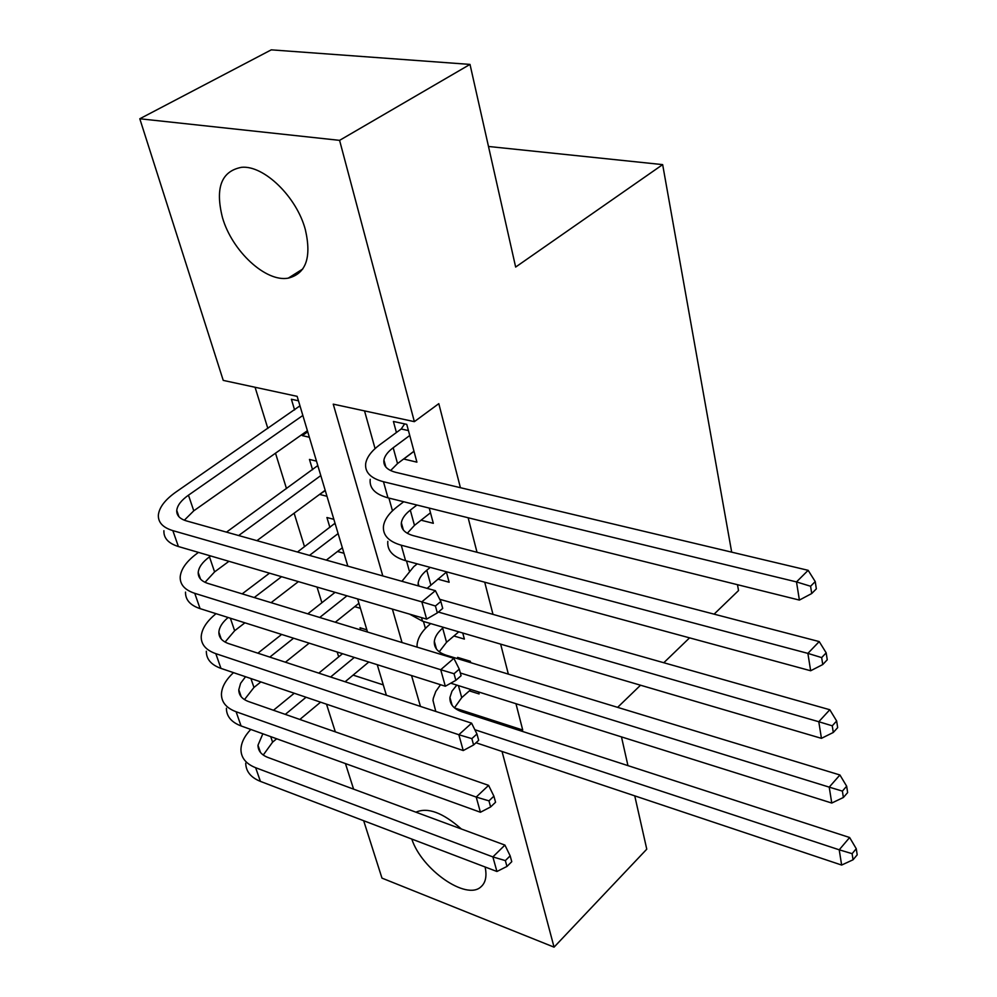 <?xml version="1.0" encoding="UTF-8"?>
<svg xmlns="http://www.w3.org/2000/svg" width="997" height="997" viewBox="0 0 997 997"><rect width="100%" height="100%" fill="white"/><g stroke="black" fill="none" stroke-linecap="round" stroke-linejoin="round"><path stroke-width="1.5" d="M305.381 229.784C311.712 257.525 306.004 273.639 288.27 278.138C265.9 282.45 232.102 251.207 222.481 217.645C214.978 187.935 221.334 171.16 241.561 167.309C264.006 165.066 296.844 197.094 305.381 229.784M485.115 866.991C487.022 876.139 485.639 882.744 480.965 886.819C466.372 900.877 421.644 869.558 411.798 839.05M634.753 795.868L646.766 849.182L554.058 947.15L381.976 878.12L363.668 820.718M353.599 789.138L345.448 763.577M335.328 731.86L326.505 704.181M255.07 387.272L267.844 428.448M275.508 453.186L286.5 488.63M294.127 513.206L304.509 546.692M317.034 587.071L321.894 602.724M337.185 652.013L338.681 656.861M347.828 566.134L297.143 396.345L223.241 380.393L139.804 118.768L339.591 140.353L414.366 421.656L333.247 404.146L382.811 575.942M339.591 140.353L470.011 64.406L271.259 49.85L139.804 118.768M403.623 458.994L416.908 462.159L406.764 424.361L393.404 421.444L396.42 432.511M421.058 520.197L433.321 523.313L429.233 508.096M437.833 579.132L449.136 582.248L446.32 571.767M453.909 635.986L464.378 639.089L462.758 633.008M366.846 629.83L360.054 627.761L360.715 629.967M333.858 519.337L326.929 517.518L329.92 527.463M325.284 490.636L319.912 494.163M316.473 461.125L309.469 459.43L312.572 469.749M353.088 675.106L383.284 684.889M360.428 608.332L354.72 606.65M343.99 553.285L337.497 551.503M326.979 496.294L320.025 494.524M309.357 437.247L302.315 435.627L301.979 434.518M298.464 400.794L291.386 399.249L294.601 409.941M454.632 707.982L522.727 730.028L515.96 703.708M508.345 674.109L500.644 644.137M492.992 614.376L484.716 582.198M477.015 552.276L468.141 517.767M460.415 487.695L438.805 403.66L414.366 421.656M364.528 410.901L375.071 448.6M388.917 498.076L392.482 510.8M406.514 560.95L409.244 570.708M423.451 621.467L425.407 628.471M469.363 690.871L479.096 693.937L478.572 691.955M470.709 662.669L470.335 661.26L457.598 657.397L457.984 658.793M470.011 64.406L515.648 267.059L662.656 164.617L488.493 146.472M662.656 164.617L731.686 552.151M737.481 584.703L738.528 590.56L714.101 614.152M522.727 730.028L521.556 731.125M502.039 751.476L554.058 947.15M621.48 736.908L627.948 765.621M617.617 707.359L640.535 685.213M663.803 662.731L689.563 637.856M415.936 812.181C427.688 807.034 442.83 812.642 461.362 828.981M392.382 609.092L402.028 642.542M411.549 675.542L420.46 706.437M386.387 695.27L377.252 664.687M367.507 632.036L357.624 598.935M307.724 431.801L302.315 435.627M414.004 451.317L403.648 459.094M470.871 689.525L461.723 697.651L454.458 707.833M465.773 661.161L466.446 660.076M456.788 685.101L451.965 691.208L449.934 697.451C449.585 704.069 453.56 708.842 461.848 711.758L849.631 837.517L856.261 848.721L852.111 853.669L853.058 859.775L857.196 854.828L856.261 848.721M853.058 859.775L841.642 865.06L476.005 742.765M841.642 865.06L839.212 849.805L474.834 729.717M435.776 711.447L432.997 700.48L433.309 698.236L435.801 691.432L440.512 684.715M852.111 853.669L839.212 849.805L849.631 837.517M273.477 710.263L294.252 693.251M318.803 673.137L342.532 653.708M368.803 662.02L345.112 681.761M320.585 702.175L299.835 719.46M276.655 738.777L272.592 742.154L263.245 755.028M354.309 657.434L330.593 677M306.054 697.252L285.292 714.388M262.834 733.792L257.986 745.245C258.049 750.816 261.364 754.879 267.894 757.446L504.918 845.095L510.165 855.85L505.354 860.61L506.962 866.443L511.76 861.695L510.165 855.85M506.962 866.443L496.93 871.49L260.416 781.386C250.795 777.498 245.898 771.416 245.723 763.141M496.93 871.49L492.867 856.909L255.643 767.715C245.997 763.864 241.1 757.82 240.95 749.594C241.112 742.939 244.377 736.222 250.77 729.43M505.354 860.61L492.867 856.909L504.918 845.095M443.565 627.375L442.668 628.135C437.658 632.422 434.891 636.834 434.331 641.358C433.907 647.826 437.882 652.449 446.27 655.228L839.923 774.981L846.665 786.222L842.39 791.107L843.387 797.488L847.637 792.59L846.665 786.222M458.77 631.836L446.544 642.292L439.241 651.789M417.045 647.115L417.095 644.461C417.905 637.557 422.13 630.852 429.782 624.346L430.679 623.586M843.387 797.488L831.76 803.046L450.744 683.194M831.76 803.046L829.217 787.132L460.327 672.987M842.39 791.107L829.217 787.132L839.923 774.981M430.255 567.405L426.778 570.222C421.644 574.446 418.777 578.759 418.154 583.183L418.167 585.85M446.407 572.091L427.14 588.367M401.928 581.301L413.743 566.657L417.22 563.866M439.727 599.297L829.803 709.739L836.645 720.993L832.258 725.816L833.293 732.471L837.667 727.636L836.645 720.993M833.293 732.471L821.441 738.341L422.529 621.193L409.555 614.115M821.441 738.341L818.786 721.728L438.344 612.046M832.258 725.816L818.786 721.728L829.803 709.739M416.883 505.03L410.303 510.14C405.031 514.29 402.053 518.502 401.355 522.789C400.757 528.909 404.745 533.196 413.331 535.663L819.222 641.582L826.177 652.848L821.665 657.596L822.749 664.55L827.248 659.79L826.177 652.848M430.492 512.782L414.478 525.369L407.312 533.283M822.749 664.55L810.661 670.757L807.882 653.384L401.243 545.209C388.531 541.496 382.611 535.115 383.484 526.067C384.506 519.537 389.042 513.119 397.105 506.825L403.698 501.753M810.661 670.757L405.58 560.7C392.905 556.924 386.986 550.469 387.821 541.359M821.665 657.596L807.882 653.384L819.222 641.582M409.755 435.477L393.192 447.753C387.771 451.828 384.68 455.928 383.92 460.078C383.209 465.985 387.197 470.086 395.896 472.366L808.156 570.321L815.234 581.587L810.586 586.248L811.72 593.527L816.344 588.853L815.234 581.587M413.979 451.23L397.529 463.58L390.612 470.547M811.72 593.527L799.395 600.082L796.491 581.912L383.471 481.738C370.61 478.298 364.69 472.192 365.7 463.455C366.846 457.125 371.557 450.881 379.832 444.712L401.205 428.997L404.632 423.887M799.395 600.082L387.983 497.839C375.159 494.325 369.226 488.156 370.211 479.333M810.586 586.248L796.491 581.912L808.156 570.321M408.446 430.579L401.205 428.997M257.874 653.185L281.653 634.441M307.786 613.853L335.079 592.343M358.92 603.272L335.291 622.228M309.195 643.152L285.429 662.207M260.853 681.923L253.961 687.456L244.464 699.595M346.968 595.82L319.701 617.479M293.579 638.217L269.813 657.098M245.536 676.726L240.613 683.294L238.794 689.762C238.781 695.208 242.084 699.159 248.689 701.601L488.605 785.374L493.901 796.167L488.954 800.865L490.624 806.947L495.559 802.249L493.901 796.167M490.624 806.947L480.429 812.256L241.05 725.928C231.341 722.214 226.444 716.307 226.394 708.219M480.429 812.256L476.205 797.064L236.102 711.746C226.356 708.069 221.471 702.212 221.446 694.161C221.745 687.033 225.758 679.854 233.497 672.639M488.954 800.865L476.205 797.064L488.605 785.374M242.171 593.863L269.514 573.175M297.467 552.026L335.017 523.226M342.345 547.764L326.318 560.115M298.402 581.612L271.072 602.674M244.913 622.813L234.644 630.74L225.06 642.068M338.108 533.582L309.494 555.391M281.565 576.69L254.223 597.539M228.101 617.504C222.294 622.427 219.215 627.325 218.879 632.21C218.792 637.507 222.082 641.333 228.749 643.651L471.606 723.174L476.952 733.991L471.855 738.627L473.6 744.971L478.672 740.322L476.952 733.991M473.6 744.971L463.244 750.554L220.96 668.389C211.152 664.849 206.267 659.129 206.329 651.24M463.244 750.554L458.832 734.727L215.813 653.658C205.98 650.169 201.107 644.498 201.207 636.659C201.718 628.995 206.653 621.33 216.037 613.678M471.855 738.627L458.832 734.727L471.606 723.174M335.316 524.223L334.493 524.011M455.853 680.34L461.075 675.754L459.281 669.149L454.034 673.735L455.853 680.34L445.323 686.235L440.724 669.722L194.751 593.327C184.819 590.037 179.971 584.591 180.195 576.976C180.918 569.05 186.613 561.149 197.281 553.273L198.49 552.4M226.481 532.136L317.806 465.562M325.184 490.275L256.914 540.661M228.949 561.311L214.592 571.904L205.008 582.31M320.797 475.581L238.644 535.539M210.666 555.965L209.47 556.849C202.466 562.046 198.715 567.256 198.216 572.465C198.042 577.612 201.319 581.288 208.049 583.469L453.872 658.332L459.281 669.149M445.323 686.235L200.085 608.631C190.178 605.291 185.33 599.783 185.517 592.106M454.034 673.735L440.724 669.722L453.872 658.332M318.093 466.559L317.258 466.347M437.334 612.906L442.718 608.394L440.836 601.49L435.427 606.002L437.334 612.906L426.629 619.112L421.818 601.864L172.842 530.628C162.823 527.55 158 522.328 158.373 514.975C159.258 507.299 165.178 499.609 176.157 491.882L299.972 405.816M307.4 430.704L193.779 510.813L184.333 520.21M302.851 415.462L188.458 495.185C181.255 500.295 177.354 505.367 176.756 510.402C176.481 515.387 179.747 518.901 186.539 520.933L435.377 590.673L440.836 601.49M426.629 619.112L178.401 546.53C168.393 543.402 163.57 538.118 163.907 530.703M435.427 606.002L421.818 601.864L435.377 590.673M300.259 406.801L299.412 406.614M461.723 697.651L458.433 685.612M272.592 742.154L270.71 736.633M260.416 781.386L255.643 767.715M446.544 642.292L442.668 628.135M430.804 584.903L426.778 570.222M422.529 621.193L421.519 617.617M414.478 525.369L410.303 510.14M405.58 560.7L401.243 545.209M397.529 463.58L393.192 447.753M387.983 497.839L383.471 481.738M253.961 687.456L250.932 678.558M241.05 725.928L236.102 711.746M234.644 630.74L230.369 618.215M220.96 668.389L215.813 653.658M214.592 571.904L209.47 556.849M200.085 608.631L194.751 593.327M193.779 510.813L188.458 495.185M178.401 546.53L172.842 530.628M288.27 278.138L302.814 268.966M480.965 886.819L482.448 885.348M452.127 705.365L449.934 697.451M260.479 752.448L257.986 745.245M436.474 649.059L434.331 641.358M418.952 586.074L418.154 583.183M403.374 530.03L401.355 522.789M385.851 467.045L383.92 460.078M241.224 696.778L238.794 689.762M221.247 639.027L218.879 632.21M200.509 579.058L198.216 572.465M178.949 516.758L176.756 510.402"/></g></svg>
